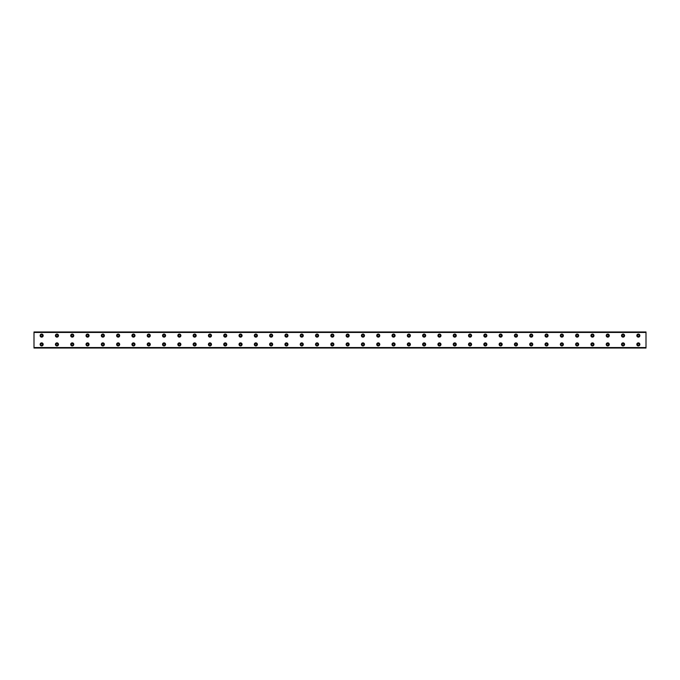 <?xml version="1.0" encoding="UTF-8"?>
<svg xmlns="http://www.w3.org/2000/svg" width="680" height="680" viewBox="0 0 680 680"><rect width="100%" height="100%" fill="white"/><g stroke="black" fill="none" stroke-linecap="round" stroke-linejoin="round"><path stroke-width="1.02" d="M41.65 336.464A0.858 0.858 0 0 1 40.791 335.597A0.858 0.858 0 0 1 41.65 334.738A0.858 0.858 0 0 1 42.508 335.597A0.858 0.858 0 0 1 41.65 336.464M56.95 336.464A0.858 0.858 0 0 1 56.091 335.597A0.858 0.858 0 0 1 56.95 334.738A0.858 0.858 0 0 1 57.809 335.597A0.858 0.858 0 0 1 56.95 336.464M638.35 345.262A0.858 0.858 0 0 1 637.491 344.403A0.858 0.858 0 0 1 638.35 343.536A0.858 0.858 0 0 1 639.208 344.403A0.858 0.858 0 0 1 638.35 345.262M623.05 345.262A0.858 0.858 0 0 1 622.192 344.403A0.858 0.858 0 0 1 623.05 343.536A0.858 0.858 0 0 1 623.909 344.403A0.858 0.858 0 0 1 623.05 345.262M607.75 345.262A0.858 0.858 0 0 1 606.891 344.403A0.858 0.858 0 0 1 607.75 343.536A0.858 0.858 0 0 1 608.608 344.403A0.858 0.858 0 0 1 607.75 345.262M592.45 345.262A0.858 0.858 0 0 1 591.591 344.403A0.858 0.858 0 0 1 592.45 343.536A0.858 0.858 0 0 1 593.308 344.403A0.858 0.858 0 0 1 592.45 345.262M577.15 345.262A0.858 0.858 0 0 1 576.292 344.403A0.858 0.858 0 0 1 577.15 343.536A0.858 0.858 0 0 1 578.009 344.403A0.858 0.858 0 0 1 577.15 345.262M561.85 345.262A0.858 0.858 0 0 1 560.991 344.403A0.858 0.858 0 0 1 561.85 343.536A0.858 0.858 0 0 1 562.708 344.403A0.858 0.858 0 0 1 561.85 345.262M546.55 345.262A0.858 0.858 0 0 1 545.692 344.403A0.858 0.858 0 0 1 546.55 343.536A0.858 0.858 0 0 1 547.409 344.403A0.858 0.858 0 0 1 546.55 345.262M531.25 345.262A0.858 0.858 0 0 1 530.391 344.403A0.858 0.858 0 0 1 531.25 343.536A0.858 0.858 0 0 1 532.108 344.403A0.858 0.858 0 0 1 531.25 345.262M515.95 345.262A0.858 0.858 0 0 1 515.091 344.403A0.858 0.858 0 0 1 515.95 343.536A0.858 0.858 0 0 1 516.808 344.403A0.858 0.858 0 0 1 515.95 345.262M500.65 345.262A0.858 0.858 0 0 1 499.791 344.403A0.858 0.858 0 0 1 500.65 343.536A0.858 0.858 0 0 1 501.508 344.403A0.858 0.858 0 0 1 500.65 345.262M485.35 345.262A0.858 0.858 0 0 1 484.491 344.403A0.858 0.858 0 0 1 485.35 343.536A0.858 0.858 0 0 1 486.208 344.403A0.858 0.858 0 0 1 485.35 345.262M470.05 345.262A0.858 0.858 0 0 1 469.192 344.403A0.858 0.858 0 0 1 470.05 343.536A0.858 0.858 0 0 1 470.909 344.403A0.858 0.858 0 0 1 470.05 345.262M454.75 345.262A0.858 0.858 0 0 1 453.892 344.403A0.858 0.858 0 0 1 454.75 343.536A0.858 0.858 0 0 1 455.608 344.403A0.858 0.858 0 0 1 454.75 345.262M439.45 345.262A0.858 0.858 0 0 1 438.591 344.403A0.858 0.858 0 0 1 439.45 343.536A0.858 0.858 0 0 1 440.308 344.403A0.858 0.858 0 0 1 439.45 345.262M72.25 336.464A0.858 0.858 0 0 1 71.391 335.597A0.858 0.858 0 0 1 72.25 334.738A0.858 0.858 0 0 1 73.109 335.597A0.858 0.858 0 0 1 72.25 336.464M87.55 336.464A0.858 0.858 0 0 1 86.691 335.597A0.858 0.858 0 0 1 87.55 334.738A0.858 0.858 0 0 1 88.409 335.597A0.858 0.858 0 0 1 87.55 336.464M102.85 336.464A0.858 0.858 0 0 1 101.991 335.597A0.858 0.858 0 0 1 102.85 334.738A0.858 0.858 0 0 1 103.709 335.597A0.858 0.858 0 0 1 102.85 336.464M118.15 336.464A0.858 0.858 0 0 1 117.291 335.597A0.858 0.858 0 0 1 118.15 334.738A0.858 0.858 0 0 1 119.008 335.597A0.858 0.858 0 0 1 118.15 336.464M133.45 336.464A0.858 0.858 0 0 1 132.591 335.597A0.858 0.858 0 0 1 133.45 334.738A0.858 0.858 0 0 1 134.308 335.597A0.858 0.858 0 0 1 133.45 336.464M148.75 336.464A0.858 0.858 0 0 1 147.892 335.597A0.858 0.858 0 0 1 148.75 334.738A0.858 0.858 0 0 1 149.608 335.597A0.858 0.858 0 0 1 148.75 336.464M164.05 336.464A0.858 0.858 0 0 1 163.191 335.597A0.858 0.858 0 0 1 164.05 334.738A0.858 0.858 0 0 1 164.908 335.597A0.858 0.858 0 0 1 164.05 336.464M179.35 336.464A0.858 0.858 0 0 1 178.492 335.597A0.858 0.858 0 0 1 179.35 334.738A0.858 0.858 0 0 1 180.208 335.597A0.858 0.858 0 0 1 179.35 336.464M194.65 336.464A0.858 0.858 0 0 1 193.792 335.597A0.858 0.858 0 0 1 194.65 334.738A0.858 0.858 0 0 1 195.508 335.597A0.858 0.858 0 0 1 194.65 336.464M209.95 336.464A0.858 0.858 0 0 1 209.091 335.597A0.858 0.858 0 0 1 209.95 334.738A0.858 0.858 0 0 1 210.808 335.597A0.858 0.858 0 0 1 209.95 336.464M225.25 336.464A0.858 0.858 0 0 1 224.392 335.597A0.858 0.858 0 0 1 225.25 334.738A0.858 0.858 0 0 1 226.108 335.597A0.858 0.858 0 0 1 225.25 336.464M240.55 336.464A0.858 0.858 0 0 1 239.691 335.597A0.858 0.858 0 0 1 240.55 334.738A0.858 0.858 0 0 1 241.408 335.597A0.858 0.858 0 0 1 240.55 336.464M255.85 336.464A0.858 0.858 0 0 1 254.992 335.597A0.858 0.858 0 0 1 255.85 334.738A0.858 0.858 0 0 1 256.708 335.597A0.858 0.858 0 0 1 255.85 336.464M271.15 336.464A0.858 0.858 0 0 1 270.291 335.597A0.858 0.858 0 0 1 271.15 334.738A0.858 0.858 0 0 1 272.008 335.597A0.858 0.858 0 0 1 271.15 336.464M286.45 336.464A0.858 0.858 0 0 1 285.591 335.597A0.858 0.858 0 0 1 286.45 334.738A0.858 0.858 0 0 1 287.308 335.597A0.858 0.858 0 0 1 286.45 336.464M301.75 336.464A0.858 0.858 0 0 1 300.892 335.597A0.858 0.858 0 0 1 301.75 334.738A0.858 0.858 0 0 1 302.608 335.597A0.858 0.858 0 0 1 301.75 336.464M317.05 336.464A0.858 0.858 0 0 1 316.192 335.597A0.858 0.858 0 0 1 317.05 334.738A0.858 0.858 0 0 1 317.909 335.597A0.858 0.858 0 0 1 317.05 336.464M332.35 336.464A0.858 0.858 0 0 1 331.491 335.597A0.858 0.858 0 0 1 332.35 334.738A0.858 0.858 0 0 1 333.208 335.597A0.858 0.858 0 0 1 332.35 336.464M347.65 336.464A0.858 0.858 0 0 1 346.791 335.597A0.858 0.858 0 0 1 347.65 334.738A0.858 0.858 0 0 1 348.508 335.597A0.858 0.858 0 0 1 347.65 336.464M362.95 336.464A0.858 0.858 0 0 1 362.091 335.597A0.858 0.858 0 0 1 362.95 334.738A0.858 0.858 0 0 1 363.808 335.597A0.858 0.858 0 0 1 362.95 336.464M378.25 336.464A0.858 0.858 0 0 1 377.392 335.597A0.858 0.858 0 0 1 378.25 334.738A0.858 0.858 0 0 1 379.108 335.597A0.858 0.858 0 0 1 378.25 336.464M393.55 336.464A0.858 0.858 0 0 1 392.692 335.597A0.858 0.858 0 0 1 393.55 334.738A0.858 0.858 0 0 1 394.409 335.597A0.858 0.858 0 0 1 393.55 336.464M408.85 336.464A0.858 0.858 0 0 1 407.991 335.597A0.858 0.858 0 0 1 408.85 334.738A0.858 0.858 0 0 1 409.708 335.597A0.858 0.858 0 0 1 408.85 336.464M424.15 336.464A0.858 0.858 0 0 1 423.291 335.597A0.858 0.858 0 0 1 424.15 334.738A0.858 0.858 0 0 1 425.008 335.597A0.858 0.858 0 0 1 424.15 336.464M439.45 336.464A0.858 0.858 0 0 1 438.591 335.597A0.858 0.858 0 0 1 439.45 334.738A0.858 0.858 0 0 1 440.308 335.597A0.858 0.858 0 0 1 439.45 336.464M454.75 336.464A0.858 0.858 0 0 1 453.892 335.597A0.858 0.858 0 0 1 454.75 334.738A0.858 0.858 0 0 1 455.608 335.597A0.858 0.858 0 0 1 454.75 336.464M470.05 336.464A0.858 0.858 0 0 1 469.192 335.597A0.858 0.858 0 0 1 470.05 334.738A0.858 0.858 0 0 1 470.909 335.597A0.858 0.858 0 0 1 470.05 336.464M485.35 336.464A0.858 0.858 0 0 1 484.491 335.597A0.858 0.858 0 0 1 485.35 334.738A0.858 0.858 0 0 1 486.208 335.597A0.858 0.858 0 0 1 485.35 336.464M500.65 336.464A0.858 0.858 0 0 1 499.791 335.597A0.858 0.858 0 0 1 500.65 334.738A0.858 0.858 0 0 1 501.508 335.597A0.858 0.858 0 0 1 500.65 336.464M515.95 336.464A0.858 0.858 0 0 1 515.091 335.597A0.858 0.858 0 0 1 515.95 334.738A0.858 0.858 0 0 1 516.808 335.597A0.858 0.858 0 0 1 515.95 336.464M531.25 336.464A0.858 0.858 0 0 1 530.391 335.597A0.858 0.858 0 0 1 531.25 334.738A0.858 0.858 0 0 1 532.108 335.597A0.858 0.858 0 0 1 531.25 336.464M546.55 336.464A0.858 0.858 0 0 1 545.692 335.597A0.858 0.858 0 0 1 546.55 334.738A0.858 0.858 0 0 1 547.409 335.597A0.858 0.858 0 0 1 546.55 336.464M424.15 345.262A0.858 0.858 0 0 1 423.291 344.403A0.858 0.858 0 0 1 424.15 343.536A0.858 0.858 0 0 1 425.008 344.403A0.858 0.858 0 0 1 424.15 345.262M408.85 345.262A0.858 0.858 0 0 1 407.991 344.403A0.858 0.858 0 0 1 408.85 343.536A0.858 0.858 0 0 1 409.708 344.403A0.858 0.858 0 0 1 408.85 345.262M393.55 345.262A0.858 0.858 0 0 1 392.692 344.403A0.858 0.858 0 0 1 393.55 343.536A0.858 0.858 0 0 1 394.409 344.403A0.858 0.858 0 0 1 393.55 345.262M378.25 345.262A0.858 0.858 0 0 1 377.392 344.403A0.858 0.858 0 0 1 378.25 343.536A0.858 0.858 0 0 1 379.108 344.403A0.858 0.858 0 0 1 378.25 345.262M362.95 345.262A0.858 0.858 0 0 1 362.091 344.403A0.858 0.858 0 0 1 362.95 343.536A0.858 0.858 0 0 1 363.808 344.403A0.858 0.858 0 0 1 362.95 345.262M347.65 345.262A0.858 0.858 0 0 1 346.791 344.403A0.858 0.858 0 0 1 347.65 343.536A0.858 0.858 0 0 1 348.508 344.403A0.858 0.858 0 0 1 347.65 345.262M332.35 345.262A0.858 0.858 0 0 1 331.491 344.403A0.858 0.858 0 0 1 332.35 343.536A0.858 0.858 0 0 1 333.208 344.403A0.858 0.858 0 0 1 332.35 345.262M317.05 345.262A0.858 0.858 0 0 1 316.192 344.403A0.858 0.858 0 0 1 317.05 343.536A0.858 0.858 0 0 1 317.909 344.403A0.858 0.858 0 0 1 317.05 345.262M301.75 345.262A0.858 0.858 0 0 1 300.892 344.403A0.858 0.858 0 0 1 301.75 343.536A0.858 0.858 0 0 1 302.608 344.403A0.858 0.858 0 0 1 301.75 345.262M286.45 345.262A0.858 0.858 0 0 1 285.591 344.403A0.858 0.858 0 0 1 286.45 343.536A0.858 0.858 0 0 1 287.308 344.403A0.858 0.858 0 0 1 286.45 345.262M271.15 345.262A0.858 0.858 0 0 1 270.291 344.403A0.858 0.858 0 0 1 271.15 343.536A0.858 0.858 0 0 1 272.008 344.403A0.858 0.858 0 0 1 271.15 345.262M255.85 345.262A0.858 0.858 0 0 1 254.992 344.403A0.858 0.858 0 0 1 255.85 343.536A0.858 0.858 0 0 1 256.708 344.403A0.858 0.858 0 0 1 255.85 345.262M240.55 345.262A0.858 0.858 0 0 1 239.691 344.403A0.858 0.858 0 0 1 240.55 343.536A0.858 0.858 0 0 1 241.408 344.403A0.858 0.858 0 0 1 240.55 345.262M225.25 345.262A0.858 0.858 0 0 1 224.392 344.403A0.858 0.858 0 0 1 225.25 343.536A0.858 0.858 0 0 1 226.108 344.403A0.858 0.858 0 0 1 225.25 345.262M209.95 345.262A0.858 0.858 0 0 1 209.091 344.403A0.858 0.858 0 0 1 209.95 343.536A0.858 0.858 0 0 1 210.808 344.403A0.858 0.858 0 0 1 209.95 345.262M194.65 345.262A0.858 0.858 0 0 1 193.792 344.403A0.858 0.858 0 0 1 194.65 343.536A0.858 0.858 0 0 1 195.508 344.403A0.858 0.858 0 0 1 194.65 345.262M56.95 345.262A0.858 0.858 0 0 1 56.091 344.403A0.858 0.858 0 0 1 56.95 343.536A0.858 0.858 0 0 1 57.809 344.403A0.858 0.858 0 0 1 56.95 345.262M41.65 345.262A0.858 0.858 0 0 1 40.791 344.403A0.858 0.858 0 0 1 41.65 343.536A0.858 0.858 0 0 1 42.508 344.403A0.858 0.858 0 0 1 41.65 345.262M638.35 336.464A0.858 0.858 0 0 1 637.491 335.597A0.858 0.858 0 0 1 638.35 334.738A0.858 0.858 0 0 1 639.208 335.597A0.858 0.858 0 0 1 638.35 336.464M623.05 336.464A0.858 0.858 0 0 1 622.192 335.597A0.858 0.858 0 0 1 623.05 334.738A0.858 0.858 0 0 1 623.909 335.597A0.858 0.858 0 0 1 623.05 336.464M607.75 336.464A0.858 0.858 0 0 1 606.891 335.597A0.858 0.858 0 0 1 607.75 334.738A0.858 0.858 0 0 1 608.608 335.597A0.858 0.858 0 0 1 607.75 336.464M592.45 336.464A0.858 0.858 0 0 1 591.591 335.597A0.858 0.858 0 0 1 592.45 334.738A0.858 0.858 0 0 1 593.308 335.597A0.858 0.858 0 0 1 592.45 336.464M577.15 336.464A0.858 0.858 0 0 1 576.292 335.597A0.858 0.858 0 0 1 577.15 334.738A0.858 0.858 0 0 1 578.009 335.597A0.858 0.858 0 0 1 577.15 336.464M561.85 336.464A0.858 0.858 0 0 1 560.991 335.597A0.858 0.858 0 0 1 561.85 334.738A0.858 0.858 0 0 1 562.708 335.597A0.858 0.858 0 0 1 561.85 336.464M72.25 345.262A0.858 0.858 0 0 1 71.391 344.403A0.858 0.858 0 0 1 72.25 343.536A0.858 0.858 0 0 1 73.109 344.403A0.858 0.858 0 0 1 72.25 345.262M87.55 345.262A0.858 0.858 0 0 1 86.691 344.403A0.858 0.858 0 0 1 87.55 343.536A0.858 0.858 0 0 1 88.409 344.403A0.858 0.858 0 0 1 87.55 345.262M102.85 345.262A0.858 0.858 0 0 1 101.991 344.403A0.858 0.858 0 0 1 102.85 343.536A0.858 0.858 0 0 1 103.709 344.403A0.858 0.858 0 0 1 102.85 345.262M118.15 345.262A0.858 0.858 0 0 1 117.291 344.403A0.858 0.858 0 0 1 118.15 343.536A0.858 0.858 0 0 1 119.008 344.403A0.858 0.858 0 0 1 118.15 345.262M133.45 345.262A0.858 0.858 0 0 1 132.591 344.403A0.858 0.858 0 0 1 133.45 343.536A0.858 0.858 0 0 1 134.308 344.403A0.858 0.858 0 0 1 133.45 345.262M148.75 345.262A0.858 0.858 0 0 1 147.892 344.403A0.858 0.858 0 0 1 148.75 343.536A0.858 0.858 0 0 1 149.608 344.403A0.858 0.858 0 0 1 148.75 345.262M164.05 345.262A0.858 0.858 0 0 1 163.191 344.403A0.858 0.858 0 0 1 164.05 343.536A0.858 0.858 0 0 1 164.908 344.403A0.858 0.858 0 0 1 164.05 345.262M179.35 345.262A0.858 0.858 0 0 1 178.492 344.403A0.858 0.858 0 0 1 179.35 343.536A0.858 0.858 0 0 1 180.208 344.403A0.858 0.858 0 0 1 179.35 345.262M41.65 334.067A1.53 1.53 0 0 0 40.12 335.597A1.53 1.53 0 0 0 41.65 337.127A1.53 1.53 0 0 0 43.18 335.597A1.53 1.53 0 0 0 41.65 334.067M56.95 334.067A1.53 1.53 0 0 0 55.42 335.597A1.53 1.53 0 0 0 56.95 337.127A1.53 1.53 0 0 0 58.48 335.597A1.53 1.53 0 0 0 56.95 334.067M638.35 342.873A1.53 1.53 0 0 0 636.82 344.403A1.53 1.53 0 0 0 638.35 345.933A1.53 1.53 0 0 0 639.88 344.403A1.53 1.53 0 0 0 638.35 342.873M623.05 342.873A1.53 1.53 0 0 0 621.52 344.403A1.53 1.53 0 0 0 623.05 345.933A1.53 1.53 0 0 0 624.58 344.403A1.53 1.53 0 0 0 623.05 342.873M607.75 342.873A1.53 1.53 0 0 0 606.22 344.403A1.53 1.53 0 0 0 607.75 345.933A1.53 1.53 0 0 0 609.28 344.403A1.53 1.53 0 0 0 607.75 342.873M592.45 342.873A1.53 1.53 0 0 0 590.92 344.403A1.53 1.53 0 0 0 592.45 345.933A1.53 1.53 0 0 0 593.98 344.403A1.53 1.53 0 0 0 592.45 342.873M577.15 342.873A1.53 1.53 0 0 0 575.62 344.403A1.53 1.53 0 0 0 577.15 345.933A1.53 1.53 0 0 0 578.68 344.403A1.53 1.53 0 0 0 577.15 342.873M561.85 342.873A1.53 1.53 0 0 0 560.32 344.403A1.53 1.53 0 0 0 561.85 345.933A1.53 1.53 0 0 0 563.38 344.403A1.53 1.53 0 0 0 561.85 342.873M546.55 342.873A1.53 1.53 0 0 0 545.02 344.403A1.53 1.53 0 0 0 546.55 345.933A1.53 1.53 0 0 0 548.08 344.403A1.53 1.53 0 0 0 546.55 342.873M531.25 342.873A1.53 1.53 0 0 0 529.72 344.403A1.53 1.53 0 0 0 531.25 345.933A1.53 1.53 0 0 0 532.78 344.403A1.53 1.53 0 0 0 531.25 342.873M515.95 342.873A1.53 1.53 0 0 0 514.42 344.403A1.53 1.53 0 0 0 515.95 345.933A1.53 1.53 0 0 0 517.48 344.403A1.53 1.53 0 0 0 515.95 342.873M500.65 342.873A1.53 1.53 0 0 0 499.12 344.403A1.53 1.53 0 0 0 500.65 345.933A1.53 1.53 0 0 0 502.18 344.403A1.53 1.53 0 0 0 500.65 342.873M485.35 342.873A1.53 1.53 0 0 0 483.82 344.403A1.53 1.53 0 0 0 485.35 345.933A1.53 1.53 0 0 0 486.88 344.403A1.53 1.53 0 0 0 485.35 342.873M470.05 342.873A1.53 1.53 0 0 0 468.52 344.403A1.53 1.53 0 0 0 470.05 345.933A1.53 1.53 0 0 0 471.58 344.403A1.53 1.53 0 0 0 470.05 342.873M454.75 342.873A1.53 1.53 0 0 0 453.22 344.403A1.53 1.53 0 0 0 454.75 345.933A1.53 1.53 0 0 0 456.28 344.403A1.53 1.53 0 0 0 454.75 342.873M439.45 342.873A1.53 1.53 0 0 0 437.92 344.403A1.53 1.53 0 0 0 439.45 345.933A1.53 1.53 0 0 0 440.98 344.403A1.53 1.53 0 0 0 439.45 342.873M72.25 334.067A1.53 1.53 0 0 0 70.72 335.597A1.53 1.53 0 0 0 72.25 337.127A1.53 1.53 0 0 0 73.78 335.597A1.53 1.53 0 0 0 72.25 334.067M87.55 334.067A1.53 1.53 0 0 0 86.02 335.597A1.53 1.53 0 0 0 87.55 337.127A1.53 1.53 0 0 0 89.08 335.597A1.53 1.53 0 0 0 87.55 334.067M102.85 334.067A1.53 1.53 0 0 0 101.32 335.597A1.53 1.53 0 0 0 102.85 337.127A1.53 1.53 0 0 0 104.38 335.597A1.53 1.53 0 0 0 102.85 334.067M118.15 334.067A1.53 1.53 0 0 0 116.62 335.597A1.53 1.53 0 0 0 118.15 337.127A1.53 1.53 0 0 0 119.68 335.597A1.53 1.53 0 0 0 118.15 334.067M133.45 334.067A1.53 1.53 0 0 0 131.92 335.597A1.53 1.53 0 0 0 133.45 337.127A1.53 1.53 0 0 0 134.98 335.597A1.53 1.53 0 0 0 133.45 334.067M148.75 334.067A1.53 1.53 0 0 0 147.22 335.597A1.53 1.53 0 0 0 148.75 337.127A1.53 1.53 0 0 0 150.28 335.597A1.53 1.53 0 0 0 148.75 334.067M164.05 334.067A1.53 1.53 0 0 0 162.52 335.597A1.53 1.53 0 0 0 164.05 337.127A1.53 1.53 0 0 0 165.58 335.597A1.53 1.53 0 0 0 164.05 334.067M179.35 334.067A1.53 1.53 0 0 0 177.82 335.597A1.53 1.53 0 0 0 179.35 337.127A1.53 1.53 0 0 0 180.88 335.597A1.53 1.53 0 0 0 179.35 334.067M194.65 334.067A1.53 1.53 0 0 0 193.12 335.597A1.53 1.53 0 0 0 194.65 337.127A1.53 1.53 0 0 0 196.18 335.597A1.53 1.53 0 0 0 194.65 334.067M209.95 334.067A1.53 1.53 0 0 0 208.42 335.597A1.53 1.53 0 0 0 209.95 337.127A1.53 1.53 0 0 0 211.48 335.597A1.53 1.53 0 0 0 209.95 334.067M225.25 334.067A1.53 1.53 0 0 0 223.72 335.597A1.53 1.53 0 0 0 225.25 337.127A1.53 1.53 0 0 0 226.78 335.597A1.53 1.53 0 0 0 225.25 334.067M240.55 334.067A1.53 1.53 0 0 0 239.02 335.597A1.53 1.53 0 0 0 240.55 337.127A1.53 1.53 0 0 0 242.08 335.597A1.53 1.53 0 0 0 240.55 334.067M255.85 334.067A1.53 1.53 0 0 0 254.32 335.597A1.53 1.53 0 0 0 255.85 337.127A1.53 1.53 0 0 0 257.38 335.597A1.53 1.53 0 0 0 255.85 334.067M271.15 334.067A1.53 1.53 0 0 0 269.62 335.597A1.53 1.53 0 0 0 271.15 337.127A1.53 1.53 0 0 0 272.68 335.597A1.53 1.53 0 0 0 271.15 334.067M286.45 334.067A1.53 1.53 0 0 0 284.92 335.597A1.53 1.53 0 0 0 286.45 337.127A1.53 1.53 0 0 0 287.98 335.597A1.53 1.53 0 0 0 286.45 334.067M301.75 334.067A1.53 1.53 0 0 0 300.22 335.597A1.53 1.53 0 0 0 301.75 337.127A1.53 1.53 0 0 0 303.28 335.597A1.53 1.53 0 0 0 301.75 334.067M317.05 334.067A1.53 1.53 0 0 0 315.52 335.597A1.53 1.53 0 0 0 317.05 337.127A1.53 1.53 0 0 0 318.58 335.597A1.53 1.53 0 0 0 317.05 334.067M332.35 334.067A1.53 1.53 0 0 0 330.82 335.597A1.53 1.53 0 0 0 332.35 337.127A1.53 1.53 0 0 0 333.88 335.597A1.53 1.53 0 0 0 332.35 334.067M347.65 334.067A1.53 1.53 0 0 0 346.12 335.597A1.53 1.53 0 0 0 347.65 337.127A1.53 1.53 0 0 0 349.18 335.597A1.53 1.53 0 0 0 347.65 334.067M362.95 334.067A1.53 1.53 0 0 0 361.42 335.597A1.53 1.53 0 0 0 362.95 337.127A1.53 1.53 0 0 0 364.48 335.597A1.53 1.53 0 0 0 362.95 334.067M378.25 334.067A1.53 1.53 0 0 0 376.72 335.597A1.53 1.53 0 0 0 378.25 337.127A1.53 1.53 0 0 0 379.78 335.597A1.53 1.53 0 0 0 378.25 334.067M393.55 334.067A1.53 1.53 0 0 0 392.02 335.597A1.53 1.53 0 0 0 393.55 337.127A1.53 1.53 0 0 0 395.08 335.597A1.53 1.53 0 0 0 393.55 334.067M408.85 334.067A1.53 1.53 0 0 0 407.32 335.597A1.53 1.53 0 0 0 408.85 337.127A1.53 1.53 0 0 0 410.38 335.597A1.53 1.53 0 0 0 408.85 334.067M424.15 334.067A1.53 1.53 0 0 0 422.62 335.597A1.53 1.53 0 0 0 424.15 337.127A1.53 1.53 0 0 0 425.68 335.597A1.53 1.53 0 0 0 424.15 334.067M439.45 334.067A1.53 1.53 0 0 0 437.92 335.597A1.53 1.53 0 0 0 439.45 337.127A1.53 1.53 0 0 0 440.98 335.597A1.53 1.53 0 0 0 439.45 334.067M454.75 334.067A1.53 1.53 0 0 0 453.22 335.597A1.53 1.53 0 0 0 454.75 337.127A1.53 1.53 0 0 0 456.28 335.597A1.53 1.53 0 0 0 454.75 334.067M470.05 334.067A1.53 1.53 0 0 0 468.52 335.597A1.53 1.53 0 0 0 470.05 337.127A1.53 1.53 0 0 0 471.58 335.597A1.53 1.53 0 0 0 470.05 334.067M485.35 334.067A1.53 1.53 0 0 0 483.82 335.597A1.53 1.53 0 0 0 485.35 337.127A1.53 1.53 0 0 0 486.88 335.597A1.53 1.53 0 0 0 485.35 334.067M500.65 334.067A1.53 1.53 0 0 0 499.12 335.597A1.53 1.53 0 0 0 500.65 337.127A1.53 1.53 0 0 0 502.18 335.597A1.53 1.53 0 0 0 500.65 334.067M515.95 334.067A1.53 1.53 0 0 0 514.42 335.597A1.53 1.53 0 0 0 515.95 337.127A1.53 1.53 0 0 0 517.48 335.597A1.53 1.53 0 0 0 515.95 334.067M531.25 334.067A1.53 1.53 0 0 0 529.72 335.597A1.53 1.53 0 0 0 531.25 337.127A1.53 1.53 0 0 0 532.78 335.597A1.53 1.53 0 0 0 531.25 334.067M546.55 334.067A1.53 1.53 0 0 0 545.02 335.597A1.53 1.53 0 0 0 546.55 337.127A1.53 1.53 0 0 0 548.08 335.597A1.53 1.53 0 0 0 546.55 334.067M424.15 342.873A1.53 1.53 0 0 0 422.62 344.403A1.53 1.53 0 0 0 424.15 345.933A1.53 1.53 0 0 0 425.68 344.403A1.53 1.53 0 0 0 424.15 342.873M408.85 342.873A1.53 1.53 0 0 0 407.32 344.403A1.53 1.53 0 0 0 408.85 345.933A1.53 1.53 0 0 0 410.38 344.403A1.53 1.53 0 0 0 408.85 342.873M393.55 342.873A1.53 1.53 0 0 0 392.02 344.403A1.53 1.53 0 0 0 393.55 345.933A1.53 1.53 0 0 0 395.08 344.403A1.53 1.53 0 0 0 393.55 342.873M378.25 342.873A1.53 1.53 0 0 0 376.72 344.403A1.53 1.53 0 0 0 378.25 345.933A1.53 1.53 0 0 0 379.78 344.403A1.53 1.53 0 0 0 378.25 342.873M362.95 342.873A1.53 1.53 0 0 0 361.42 344.403A1.53 1.53 0 0 0 362.95 345.933A1.53 1.53 0 0 0 364.48 344.403A1.53 1.53 0 0 0 362.95 342.873M347.65 342.873A1.53 1.53 0 0 0 346.12 344.403A1.53 1.53 0 0 0 347.65 345.933A1.53 1.53 0 0 0 349.18 344.403A1.53 1.53 0 0 0 347.65 342.873M332.35 342.873A1.53 1.53 0 0 0 330.82 344.403A1.53 1.53 0 0 0 332.35 345.933A1.53 1.53 0 0 0 333.88 344.403A1.53 1.53 0 0 0 332.35 342.873M317.05 342.873A1.53 1.53 0 0 0 315.52 344.403A1.53 1.53 0 0 0 317.05 345.933A1.53 1.53 0 0 0 318.58 344.403A1.53 1.53 0 0 0 317.05 342.873M301.75 342.873A1.53 1.53 0 0 0 300.22 344.403A1.53 1.53 0 0 0 301.75 345.933A1.53 1.53 0 0 0 303.28 344.403A1.53 1.53 0 0 0 301.75 342.873M286.45 342.873A1.53 1.53 0 0 0 284.92 344.403A1.53 1.53 0 0 0 286.45 345.933A1.53 1.53 0 0 0 287.98 344.403A1.53 1.53 0 0 0 286.45 342.873M271.15 342.873A1.53 1.53 0 0 0 269.62 344.403A1.53 1.53 0 0 0 271.15 345.933A1.53 1.53 0 0 0 272.68 344.403A1.53 1.53 0 0 0 271.15 342.873M255.85 342.873A1.53 1.53 0 0 0 254.32 344.403A1.53 1.53 0 0 0 255.85 345.933A1.53 1.53 0 0 0 257.38 344.403A1.53 1.53 0 0 0 255.85 342.873M240.55 342.873A1.53 1.53 0 0 0 239.02 344.403A1.53 1.53 0 0 0 240.55 345.933A1.53 1.53 0 0 0 242.08 344.403A1.53 1.53 0 0 0 240.55 342.873M225.25 342.873A1.53 1.53 0 0 0 223.72 344.403A1.53 1.53 0 0 0 225.25 345.933A1.53 1.53 0 0 0 226.78 344.403A1.53 1.53 0 0 0 225.25 342.873M209.95 342.873A1.53 1.53 0 0 0 208.42 344.403A1.53 1.53 0 0 0 209.95 345.933A1.53 1.53 0 0 0 211.48 344.403A1.53 1.53 0 0 0 209.95 342.873M194.65 342.873A1.53 1.53 0 0 0 193.12 344.403A1.53 1.53 0 0 0 194.65 345.933A1.53 1.53 0 0 0 196.18 344.403A1.53 1.53 0 0 0 194.65 342.873M56.95 342.873A1.53 1.53 0 0 0 55.42 344.403A1.53 1.53 0 0 0 56.95 345.933A1.53 1.53 0 0 0 58.48 344.403A1.53 1.53 0 0 0 56.95 342.873M41.65 342.873A1.53 1.53 0 0 0 40.12 344.403A1.53 1.53 0 0 0 41.65 345.933A1.53 1.53 0 0 0 43.18 344.403A1.53 1.53 0 0 0 41.65 342.873M638.35 334.067A1.53 1.53 0 0 0 636.82 335.597A1.53 1.53 0 0 0 638.35 337.127A1.53 1.53 0 0 0 639.88 335.597A1.53 1.53 0 0 0 638.35 334.067M623.05 334.067A1.53 1.53 0 0 0 621.52 335.597A1.53 1.53 0 0 0 623.05 337.127A1.53 1.53 0 0 0 624.58 335.597A1.53 1.53 0 0 0 623.05 334.067M607.75 334.067A1.53 1.53 0 0 0 606.22 335.597A1.53 1.53 0 0 0 607.75 337.127A1.53 1.53 0 0 0 609.28 335.597A1.53 1.53 0 0 0 607.75 334.067M592.45 334.067A1.53 1.53 0 0 0 590.92 335.597A1.53 1.53 0 0 0 592.45 337.127A1.53 1.53 0 0 0 593.98 335.597A1.53 1.53 0 0 0 592.45 334.067M577.15 334.067A1.53 1.53 0 0 0 575.62 335.597A1.53 1.53 0 0 0 577.15 337.127A1.53 1.53 0 0 0 578.68 335.597A1.53 1.53 0 0 0 577.15 334.067M561.85 334.067A1.53 1.53 0 0 0 560.32 335.597A1.53 1.53 0 0 0 561.85 337.127A1.53 1.53 0 0 0 563.38 335.597A1.53 1.53 0 0 0 561.85 334.067M72.25 342.873A1.53 1.53 0 0 0 70.72 344.403A1.53 1.53 0 0 0 72.25 345.933A1.53 1.53 0 0 0 73.78 344.403A1.53 1.53 0 0 0 72.25 342.873M87.55 342.873A1.53 1.53 0 0 0 86.02 344.403A1.53 1.53 0 0 0 87.55 345.933A1.53 1.53 0 0 0 89.08 344.403A1.53 1.53 0 0 0 87.55 342.873M102.85 342.873A1.53 1.53 0 0 0 101.32 344.403A1.53 1.53 0 0 0 102.85 345.933A1.53 1.53 0 0 0 104.38 344.403A1.53 1.53 0 0 0 102.85 342.873M118.15 342.873A1.53 1.53 0 0 0 116.62 344.403A1.53 1.53 0 0 0 118.15 345.933A1.53 1.53 0 0 0 119.68 344.403A1.53 1.53 0 0 0 118.15 342.873M133.45 342.873A1.53 1.53 0 0 0 131.92 344.403A1.53 1.53 0 0 0 133.45 345.933A1.53 1.53 0 0 0 134.98 344.403A1.53 1.53 0 0 0 133.45 342.873M148.75 342.873A1.53 1.53 0 0 0 147.22 344.403A1.53 1.53 0 0 0 148.75 345.933A1.53 1.53 0 0 0 150.28 344.403A1.53 1.53 0 0 0 148.75 342.873M164.05 342.873A1.53 1.53 0 0 0 162.52 344.403A1.53 1.53 0 0 0 164.05 345.933A1.53 1.53 0 0 0 165.58 344.403A1.53 1.53 0 0 0 164.05 342.873M179.35 342.873A1.53 1.53 0 0 0 177.82 344.403A1.53 1.53 0 0 0 179.35 345.933A1.53 1.53 0 0 0 180.88 344.403A1.53 1.53 0 0 0 179.35 342.873M34 347.65L34 331.967L646 331.967L646 348.032L34 348.032L646 347.65M646 347.539L34 347.539M34 332.46L646 332.46M34 332.35L646 332.35"/></g></svg>
